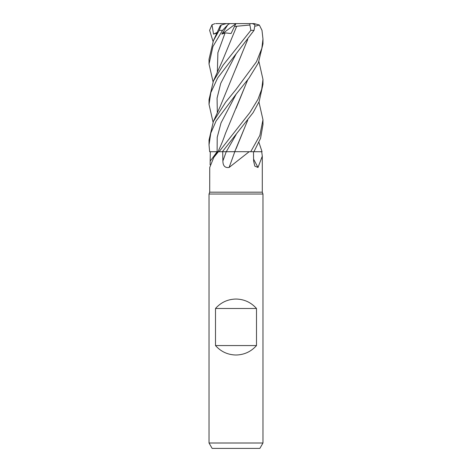 <?xml version="1.0" encoding="UTF-8"?>
<svg xmlns="http://www.w3.org/2000/svg" width="472" height="472" viewBox="0 0 472 472"><rect width="100%" height="100%" fill="white"/><g stroke="black" fill="none" stroke-linecap="round" stroke-linejoin="round"><path stroke-width="0.71" d="M234.56 151.683L250.667 151.713L249.169 151.713L229.103 167.454C225.05 168.061 222.973 165.92 222.878 161.017L222.707 151.713M258.945 142.444L262.043 151.713L253.948 151.695L262.019 151.713L261.718 151.713L262.296 156.173L258.007 167.454L254.821 166.144L253.617 161.017L253.476 151.713M210.111 164.793L210.311 151.713L218.418 151.713L213.804 157.388L209.733 167.454L209.704 192.169L262.296 192.169L262.969 194.027L262.969 443.007L209.031 443.007L212.14 448.4L259.86 448.4L262.969 443.007M209.704 192.169L209.031 194.027L262.969 194.027M215.503 345.569L215.503 308.487C220.967 302.363 227.799 299.218 236 299.047C244.201 299.218 251.033 302.363 256.497 308.487L256.497 345.569C251.033 351.693 244.201 354.838 236 355.009C227.799 354.838 220.967 351.693 215.503 345.569L256.497 345.569M253.588 159.123A456.442 396.238 -58.9 0 0 258.007 167.454M258.945 102.029L262.969 119.782L259.83 135.452L250.726 151.713L261.718 151.713M218.418 151.713L222.389 151.713L253.134 112.625L259.187 101.474L262.969 84.264L262.969 79.408L261.706 89.285L257.96 99.356L249.9 112.531L219.061 151.713M210.305 151.713L217.303 151.695M234.802 151.713A456.442 62.038 -75 0 1 229.103 167.454M250.726 151.713L249.169 151.713M222.406 151.713L234.855 151.713M221.834 151.718L226.294 151.695L221.834 151.718M229.728 151.683L231.221 151.683M219.073 151.695L218.341 151.701M215.503 308.487L256.497 308.487M253.936 151.713L260.562 138.308L262.969 124.632L262.969 119.782M213.055 122.201L209.031 104.406L210.807 92.683L217.663 77.951L254.054 30.344L254.945 24.762L252.39 23.6L249.936 23.6L254.255 23.6L259.329 25.016L262.001 30.344L262.969 39.052L261.848 48.309L256.502 61.732L236.006 89.497L225.71 102.105L213.373 121.475L209.031 140.013L209.031 144.851L210.789 133.128L216.111 120.962L236 94.329L248.886 78.305L258.349 62.918L262.975 43.837L262.969 39.052M213.055 81.839L209.025 64.027L212.931 46.51L222.524 30.344L227.828 24.762L221.84 34.12L225.097 32.875L231.085 33.518L234.466 26.462L249.889 25.016L250.856 30.344L223.25 64.947L213.379 81.113L209.031 99.639L209.031 104.406M258.945 61.602L262.969 79.408M218.046 151.695L209.651 151.713L209.031 144.851M234.761 151.683L226.289 151.713M220.111 25.925L221.256 25.016L219.185 30.344L213.379 40.739L209.031 59.206L209.031 64.027M213.055 41.459L209.615 30.344L212.005 24.762L213.533 34.12L216.878 33.069M255.429 26.155L259.329 25.016M247.723 39.518L220.188 106.489L213.373 121.475M247.641 39.624L236.035 68.11M236.059 148.798L247.641 120.36M247.723 120.242L234.714 151.683M247.641 79.986L236.053 108.43M247.723 79.874L225.51 133.305C222.241 142.739 220.294 146.609 218.04 151.707L218.035 151.713M236.743 26.202L236.118 27.529M236.737 26.22L222.477 60.658L213.379 81.113M227.828 24.762L229.787 23.6L226.359 23.6L221.256 25.016M221.84 34.12L235.917 23.659M229.787 23.6L249.936 23.6L249.889 25.016M234.466 26.462L235.953 23.6L215.769 23.6M212.005 24.762L214.919 23.653M213.533 34.12L217.179 32.415M217.138 151.713A455.197 433.396 -33 0 1 210.27 161.017M226.241 151.713A455.197 61.873 -75 0 1 222.878 161.017M236.153 94.14L221.02 122.921L217.214 137.305L217.12 151.713M250.856 30.344L254.054 30.344M236.153 53.784L220.731 83.343L217.067 98.129L217.338 112.908M236.153 134.52L226.294 151.695M225.097 32.875L217.893 52.687L217.338 72.499M219.185 30.344L222.524 30.344M262.296 156.173L262.296 192.169M217.899 151.713L213.804 157.388M209.031 194.027L209.031 443.007M220.123 25.907L213.379 40.739"/></g></svg>
